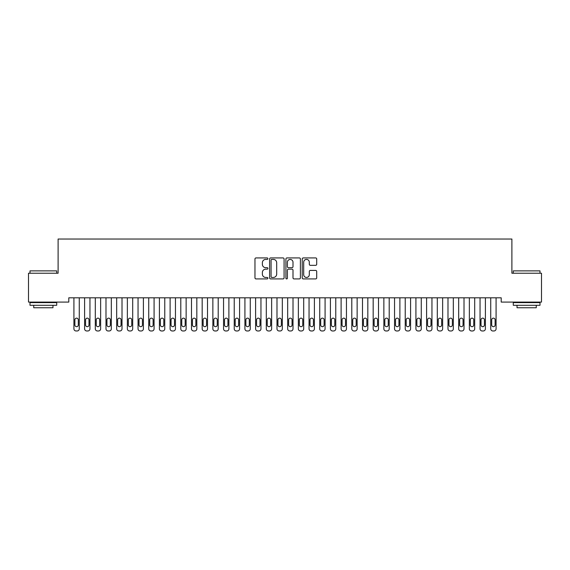 <?xml version="1.0" encoding="UTF-8"?>
<svg xmlns="http://www.w3.org/2000/svg" width="570" height="570" viewBox="0 0 570 570"><rect width="100%" height="100%" fill="white"/><g stroke="black" fill="none" stroke-linecap="round" stroke-linejoin="round"><path stroke-width="0.85" d="M267.9 258.666A0.734 0.734 0 0 0 267.166 257.932L256.023 257.932A1.047 1.047 0 0 0 254.968 258.98L254.968 277.868A1.047 1.047 0 0 0 256.023 278.915L267.166 278.915A0.734 0.734 0 0 0 267.9 278.181A0.734 0.734 0 0 0 267.166 277.447L265.727 277.447A3.356 3.356 0 0 1 262.364 274.092L262.364 272.517A3.356 3.356 0 0 1 265.727 269.161L267.166 269.161A0.734 0.734 0 0 0 267.9 268.42A0.734 0.734 0 0 0 267.166 267.686L265.727 267.686A3.356 3.356 0 0 1 262.364 264.33L262.364 262.756A3.356 3.356 0 0 1 265.727 259.4L267.166 259.4A0.734 0.734 0 0 0 267.9 258.666M315.659 265.328A1.047 1.047 0 0 0 316.706 264.281L316.706 258.98A1.047 1.047 0 0 0 315.659 257.932L303.283 257.932A1.047 1.047 0 0 0 302.228 258.98L302.228 277.868A1.047 1.047 0 0 0 303.283 278.915L315.659 278.915A1.047 1.047 0 0 0 316.706 277.868L316.706 271.463A1.047 1.047 0 0 0 315.659 270.415L310.358 270.415A1.047 1.047 0 0 0 309.31 271.463L309.31 274.64A2.807 2.807 0 0 1 306.503 277.447A2.807 2.807 0 0 1 303.696 274.64L303.696 262.207A2.807 2.807 0 0 1 306.503 259.4A2.807 2.807 0 0 1 309.31 262.207L309.31 264.281A1.047 1.047 0 0 0 310.358 265.328L315.659 265.328M501.208 297.811L68.792 297.811L68.792 302.086L28.5 302.086L28.5 273.23L58.104 273.23L58.104 239.03L511.896 239.03L511.896 273.23L541.5 273.23L541.5 302.086L501.208 302.086L501.208 297.811M284.081 258.98A1.047 1.047 0 0 0 283.034 257.932L270.657 257.932A1.047 1.047 0 0 0 269.603 258.98L269.603 277.868A1.047 1.047 0 0 0 270.657 278.915L283.034 278.915A1.047 1.047 0 0 0 284.081 277.868L284.081 258.98M286.966 257.932L299.343 257.932A1.047 1.047 0 0 1 300.397 258.98L300.397 277.868A1.047 1.047 0 0 1 299.343 278.915L294.049 278.915A1.047 1.047 0 0 1 293.001 277.868L293.001 270.209A1.047 1.047 0 0 0 291.947 269.161L288.434 269.161A1.047 1.047 0 0 0 287.387 270.209L287.387 278.181A0.734 0.734 0 0 1 286.653 278.915A0.734 0.734 0 0 1 285.919 278.181L285.919 258.98A1.047 1.047 0 0 1 286.966 257.932M271.812 259.4A0.734 0.734 0 0 0 271.071 260.134L271.071 276.714A0.734 0.734 0 0 0 271.812 277.447L273.329 277.447A3.356 3.356 0 0 0 276.685 274.092L276.685 262.756A3.356 3.356 0 0 0 273.329 259.4L271.812 259.4M293.001 262.257A2.807 2.807 0 0 0 290.194 259.457A2.807 2.807 0 0 0 287.387 262.257L287.387 266.639A1.047 1.047 0 0 0 288.434 267.686L291.947 267.686A1.047 1.047 0 0 0 293.001 266.639L293.001 262.257M79.266 297.811L79.266 328.833A2.138 2.138 0 0 1 77.128 330.971L76.059 330.963A2.138 2.138 0 0 1 73.922 328.826L73.922 297.811M78.304 324.978L78.304 319.848A1.71 1.71 0 0 0 76.594 318.138A1.71 1.71 0 0 0 74.884 319.848L74.884 324.978A1.71 1.71 0 0 0 76.594 326.688A1.71 1.71 0 0 0 78.304 324.978M89.953 297.811L89.953 328.833A2.138 2.138 0 0 1 87.816 330.971L86.747 330.971A2.138 2.138 0 0 1 84.609 328.833L84.609 297.811M88.991 324.978L88.991 319.848A1.71 1.71 0 0 0 87.281 318.138A1.71 1.71 0 0 0 85.571 319.848L85.571 324.978A1.71 1.71 0 0 0 87.281 326.688A1.71 1.71 0 0 0 88.991 324.978M100.641 297.811L100.641 328.833A2.138 2.138 0 0 1 98.503 330.971L97.434 330.971A2.138 2.138 0 0 1 95.297 328.833L95.297 297.811M99.679 324.978L99.679 319.848A1.71 1.71 0 0 0 97.969 318.138A1.71 1.71 0 0 0 96.259 319.848L96.259 324.978A1.71 1.71 0 0 0 97.969 326.688A1.71 1.71 0 0 0 99.679 324.978M29.996 270.878L56.715 270.878L29.996 270.878L29.996 273.23M56.715 305.292L29.996 305.292L29.996 302.62L56.715 302.62L56.715 305.292M52.974 305.292L52.974 307.75L33.737 307.75L33.737 305.292M513.285 270.878L540.004 270.878L513.285 270.878L513.285 273.23M540.004 305.292L513.285 305.292L513.285 302.62L540.004 302.62L540.004 305.292M536.263 305.292L536.263 307.75L517.026 307.75L517.026 305.292M111.328 297.811L111.328 328.833A2.138 2.138 0 0 1 109.191 330.971L108.122 330.971A2.138 2.138 0 0 1 105.984 328.833L105.984 297.811M110.366 324.978L110.366 319.848A1.71 1.71 0 0 0 108.656 318.138A1.71 1.71 0 0 0 106.946 319.848L106.946 324.978A1.71 1.71 0 0 0 108.656 326.688A1.71 1.71 0 0 0 110.366 324.978M122.016 297.811L122.016 328.833A2.138 2.138 0 0 1 119.878 330.971L118.809 330.971A2.138 2.138 0 0 1 116.672 328.833L116.672 297.811M121.054 324.978L121.054 319.848A1.71 1.71 0 0 0 119.344 318.138A1.71 1.71 0 0 0 117.634 319.848L117.634 324.978A1.71 1.71 0 0 0 119.344 326.688A1.71 1.71 0 0 0 121.054 324.978M132.703 297.811L132.703 328.833A2.138 2.138 0 0 1 130.566 330.971L129.497 330.971A2.138 2.138 0 0 1 127.359 328.833L127.359 297.811M131.741 324.978L131.741 319.848A1.71 1.71 0 0 0 130.031 318.138A1.71 1.71 0 0 0 128.321 319.848L128.321 324.978A1.71 1.71 0 0 0 130.031 326.688A1.71 1.71 0 0 0 131.741 324.978M143.391 297.811L143.391 328.833A2.138 2.138 0 0 1 141.253 330.971L140.184 330.971A2.138 2.138 0 0 1 138.047 328.833L138.047 297.811M142.429 324.978L142.429 319.848A1.71 1.71 0 0 0 140.719 318.138A1.71 1.71 0 0 0 139.009 319.848L139.009 324.978A1.71 1.71 0 0 0 140.719 326.688A1.71 1.71 0 0 0 142.429 324.978M154.078 297.811L154.078 328.833A2.138 2.138 0 0 1 151.941 330.971L150.872 330.971A2.138 2.138 0 0 1 148.734 328.833L148.734 297.811M153.116 324.978L153.116 319.848A1.71 1.71 0 0 0 151.406 318.138A1.71 1.71 0 0 0 149.696 319.848L149.696 324.978A1.71 1.71 0 0 0 151.406 326.688A1.71 1.71 0 0 0 153.116 324.978M164.766 297.811L164.766 328.833A2.138 2.138 0 0 1 162.628 330.971L161.559 330.971A2.138 2.138 0 0 1 159.422 328.833L159.422 297.811M163.804 324.978L163.804 319.848A1.71 1.71 0 0 0 162.094 318.138A1.71 1.71 0 0 0 160.384 319.848L160.384 324.978A1.71 1.71 0 0 0 162.094 326.688A1.71 1.71 0 0 0 163.804 324.978M175.453 297.811L175.453 328.833A2.138 2.138 0 0 1 173.316 330.971L172.247 330.971A2.138 2.138 0 0 1 170.109 328.833L170.109 297.811M174.491 324.978L174.491 319.848A1.71 1.71 0 0 0 172.781 318.138A1.71 1.71 0 0 0 171.071 319.848L171.071 324.978A1.71 1.71 0 0 0 172.781 326.688A1.71 1.71 0 0 0 174.491 324.978M186.141 297.811L186.141 328.833A2.138 2.138 0 0 1 184.003 330.971L182.934 330.971A2.138 2.138 0 0 1 180.797 328.833L180.797 297.811M185.179 324.978L185.179 319.848A1.71 1.71 0 0 0 183.469 318.138A1.71 1.71 0 0 0 181.759 319.848L181.759 324.978A1.71 1.71 0 0 0 183.469 326.688A1.71 1.71 0 0 0 185.179 324.978M196.828 297.811L196.828 328.833A2.138 2.138 0 0 1 194.691 330.971L193.622 330.971A2.138 2.138 0 0 1 191.484 328.833L191.484 297.811M195.866 324.978L195.866 319.848A1.71 1.71 0 0 0 194.156 318.138A1.71 1.71 0 0 0 192.446 319.848L192.446 324.978A1.71 1.71 0 0 0 194.156 326.688A1.71 1.71 0 0 0 195.866 324.978M207.516 297.811L207.516 328.833A2.138 2.138 0 0 1 205.378 330.971L204.309 330.971A2.138 2.138 0 0 1 202.172 328.833L202.172 297.811M206.554 324.978L206.554 319.848A1.71 1.71 0 0 0 204.844 318.138A1.71 1.71 0 0 0 203.134 319.848L203.134 324.978A1.71 1.71 0 0 0 204.844 326.688A1.71 1.71 0 0 0 206.554 324.978M218.203 297.811L218.203 328.833A2.138 2.138 0 0 1 216.066 330.971L214.997 330.971A2.138 2.138 0 0 1 212.859 328.833L212.859 297.811M217.241 324.978L217.241 319.848A1.71 1.71 0 0 0 215.531 318.138A1.71 1.71 0 0 0 213.821 319.848L213.821 324.978A1.71 1.71 0 0 0 215.531 326.688A1.71 1.71 0 0 0 217.241 324.978M228.891 297.811L228.891 328.833A2.138 2.138 0 0 1 226.753 330.971L225.684 330.971A2.138 2.138 0 0 1 223.547 328.833L223.547 297.811M227.929 324.978L227.929 319.848A1.71 1.71 0 0 0 226.219 318.138A1.71 1.71 0 0 0 224.509 319.848L224.509 324.978A1.71 1.71 0 0 0 226.219 326.688A1.71 1.71 0 0 0 227.929 324.978M239.578 297.811L239.578 328.833A2.138 2.138 0 0 1 237.441 330.971L236.372 330.971A2.138 2.138 0 0 1 234.234 328.833L234.234 297.811M238.616 324.978L238.616 319.848A1.71 1.71 0 0 0 236.906 318.138A1.71 1.71 0 0 0 235.196 319.848L235.196 324.978A1.71 1.71 0 0 0 236.906 326.688A1.71 1.71 0 0 0 238.616 324.978M250.266 297.811L250.266 328.833A2.138 2.138 0 0 1 248.128 330.971L247.059 330.971A2.138 2.138 0 0 1 244.922 328.833L244.922 297.811M249.304 324.978L249.304 319.848A1.71 1.71 0 0 0 247.594 318.138A1.71 1.71 0 0 0 245.884 319.848L245.884 324.978A1.71 1.71 0 0 0 247.594 326.688A1.71 1.71 0 0 0 249.304 324.978M260.953 297.811L260.953 328.833A2.138 2.138 0 0 1 258.816 330.971L257.747 330.971A2.138 2.138 0 0 1 255.609 328.833L255.609 297.811M259.991 324.978L259.991 319.848A1.71 1.71 0 0 0 258.281 318.138A1.71 1.71 0 0 0 256.571 319.848L256.571 324.978A1.71 1.71 0 0 0 258.281 326.688A1.71 1.71 0 0 0 259.991 324.978M271.641 297.811L271.641 328.833A2.138 2.138 0 0 1 269.503 330.971L268.434 330.971A2.138 2.138 0 0 1 266.297 328.833L266.297 297.811M270.679 324.978L270.679 319.848A1.71 1.71 0 0 0 268.969 318.138A1.71 1.71 0 0 0 267.259 319.848L267.259 324.978A1.71 1.71 0 0 0 268.969 326.688A1.71 1.71 0 0 0 270.679 324.978M282.328 297.811L282.328 328.833A2.138 2.138 0 0 1 280.191 330.971L279.122 330.971A2.138 2.138 0 0 1 276.984 328.833L276.984 297.811M281.366 324.978L281.366 319.848A1.71 1.71 0 0 0 279.656 318.138A1.71 1.71 0 0 0 277.946 319.848L277.946 324.978A1.71 1.71 0 0 0 279.656 326.688A1.71 1.71 0 0 0 281.366 324.978M293.016 297.811L293.016 328.833A2.138 2.138 0 0 1 290.878 330.971L289.809 330.971A2.138 2.138 0 0 1 287.672 328.833L287.672 297.811M292.054 324.978L292.054 319.848A1.71 1.71 0 0 0 290.344 318.138A1.71 1.71 0 0 0 288.634 319.848L288.634 324.978A1.71 1.71 0 0 0 290.344 326.688A1.71 1.71 0 0 0 292.054 324.978M303.703 297.811L303.703 328.833A2.138 2.138 0 0 1 301.566 330.971L300.497 330.971A2.138 2.138 0 0 1 298.359 328.833L298.359 297.811M302.741 324.978L302.741 319.848A1.71 1.71 0 0 0 301.031 318.138A1.71 1.71 0 0 0 299.321 319.848L299.321 324.978A1.71 1.71 0 0 0 301.031 326.688A1.71 1.71 0 0 0 302.741 324.978M314.391 297.811L314.391 328.833A2.138 2.138 0 0 1 312.253 330.971L311.184 330.971A2.138 2.138 0 0 1 309.047 328.833L309.047 297.811M313.429 324.978L313.429 319.848A1.71 1.71 0 0 0 311.719 318.138A1.71 1.71 0 0 0 310.009 319.848L310.009 324.978A1.71 1.71 0 0 0 311.719 326.688A1.71 1.71 0 0 0 313.429 324.978M325.078 297.811L325.078 328.833A2.138 2.138 0 0 1 322.941 330.971L321.872 330.971A2.138 2.138 0 0 1 319.734 328.833L319.734 297.811M324.116 324.978L324.116 319.848A1.71 1.71 0 0 0 322.406 318.138A1.71 1.71 0 0 0 320.696 319.848L320.696 324.978A1.71 1.71 0 0 0 322.406 326.688A1.71 1.71 0 0 0 324.116 324.978M335.766 297.811L335.766 328.833A2.138 2.138 0 0 1 333.628 330.971L332.559 330.971A2.138 2.138 0 0 1 330.422 328.833L330.422 297.811M334.804 324.978L334.804 319.848A1.71 1.71 0 0 0 333.094 318.138A1.71 1.71 0 0 0 331.384 319.848L331.384 324.978A1.71 1.71 0 0 0 333.094 326.688A1.71 1.71 0 0 0 334.804 324.978M346.453 297.811L346.453 328.833A2.138 2.138 0 0 1 344.316 330.971L343.247 330.971A2.138 2.138 0 0 1 341.109 328.833L341.109 297.811M345.491 324.978L345.491 319.848A1.71 1.71 0 0 0 343.781 318.138A1.71 1.71 0 0 0 342.071 319.848L342.071 324.978A1.71 1.71 0 0 0 343.781 326.688A1.71 1.71 0 0 0 345.491 324.978M357.141 297.811L357.141 328.833A2.138 2.138 0 0 1 355.003 330.971L353.934 330.971A2.138 2.138 0 0 1 351.797 328.833L351.797 297.811M356.179 324.978L356.179 319.848A1.71 1.71 0 0 0 354.469 318.138A1.71 1.71 0 0 0 352.759 319.848L352.759 324.978A1.71 1.71 0 0 0 354.469 326.688A1.71 1.71 0 0 0 356.179 324.978M367.828 297.811L367.828 328.833A2.138 2.138 0 0 1 365.691 330.971L364.622 330.971A2.138 2.138 0 0 1 362.484 328.833L362.484 297.811M366.866 324.978L366.866 319.848A1.71 1.71 0 0 0 365.156 318.138A1.71 1.71 0 0 0 363.446 319.848L363.446 324.978A1.71 1.71 0 0 0 365.156 326.688A1.71 1.71 0 0 0 366.866 324.978M378.516 297.811L378.516 328.833A2.138 2.138 0 0 1 376.378 330.971L375.309 330.971A2.138 2.138 0 0 1 373.172 328.833L373.172 297.811M377.554 324.978L377.554 319.848A1.71 1.71 0 0 0 375.844 318.138A1.71 1.71 0 0 0 374.134 319.848L374.134 324.978A1.71 1.71 0 0 0 375.844 326.688A1.71 1.71 0 0 0 377.554 324.978M389.203 297.811L389.203 328.833A2.138 2.138 0 0 1 387.066 330.971L385.997 330.971A2.138 2.138 0 0 1 383.859 328.833L383.859 297.811M388.241 324.978L388.241 319.848A1.71 1.71 0 0 0 386.531 318.138A1.71 1.71 0 0 0 384.821 319.848L384.821 324.978A1.71 1.71 0 0 0 386.531 326.688A1.71 1.71 0 0 0 388.241 324.978M399.891 297.811L399.891 328.833A2.138 2.138 0 0 1 397.753 330.971L396.684 330.971A2.138 2.138 0 0 1 394.547 328.833L394.547 297.811M398.929 324.978L398.929 319.848A1.71 1.71 0 0 0 397.219 318.138A1.71 1.71 0 0 0 395.509 319.848L395.509 324.978A1.71 1.71 0 0 0 397.219 326.688A1.71 1.71 0 0 0 398.929 324.978M410.578 297.811L410.578 328.833A2.138 2.138 0 0 1 408.441 330.971L407.372 330.971A2.138 2.138 0 0 1 405.234 328.833L405.234 297.811M409.616 324.978L409.616 319.848A1.71 1.71 0 0 0 407.906 318.138A1.71 1.71 0 0 0 406.196 319.848L406.196 324.978A1.71 1.71 0 0 0 407.906 326.688A1.71 1.71 0 0 0 409.616 324.978M421.266 297.811L421.266 328.833A2.138 2.138 0 0 1 419.128 330.971L418.059 330.971A2.138 2.138 0 0 1 415.922 328.833L415.922 297.811M420.304 324.978L420.304 319.848A1.71 1.71 0 0 0 418.594 318.138A1.71 1.71 0 0 0 416.884 319.848L416.884 324.978A1.71 1.71 0 0 0 418.594 326.688A1.71 1.71 0 0 0 420.304 324.978M431.953 297.811L431.953 328.833A2.138 2.138 0 0 1 429.816 330.971L428.747 330.971A2.138 2.138 0 0 1 426.609 328.833L426.609 297.811M430.991 324.978L430.991 319.848A1.71 1.71 0 0 0 429.281 318.138A1.71 1.71 0 0 0 427.571 319.848L427.571 324.978A1.71 1.71 0 0 0 429.281 326.688A1.71 1.71 0 0 0 430.991 324.978M442.641 297.811L442.641 328.833A2.138 2.138 0 0 1 440.503 330.971L439.434 330.971A2.138 2.138 0 0 1 437.297 328.833L437.297 297.811M441.679 324.978L441.679 319.848A1.71 1.71 0 0 0 439.969 318.138A1.71 1.71 0 0 0 438.259 319.848L438.259 324.978A1.71 1.71 0 0 0 439.969 326.688A1.71 1.71 0 0 0 441.679 324.978M453.328 297.811L453.328 328.833A2.138 2.138 0 0 1 451.191 330.971L450.122 330.971A2.138 2.138 0 0 1 447.984 328.833L447.984 297.811M452.366 324.978L452.366 319.848A1.71 1.71 0 0 0 450.656 318.138A1.71 1.71 0 0 0 448.946 319.848L448.946 324.978A1.71 1.71 0 0 0 450.656 326.688A1.71 1.71 0 0 0 452.366 324.978M464.016 297.811L464.016 328.833A2.138 2.138 0 0 1 461.878 330.971L460.809 330.971A2.138 2.138 0 0 1 458.672 328.833L458.672 297.811M463.054 324.978L463.054 319.848A1.71 1.71 0 0 0 461.344 318.138A1.71 1.71 0 0 0 459.634 319.848L459.634 324.978A1.71 1.71 0 0 0 461.344 326.688A1.71 1.71 0 0 0 463.054 324.978M474.703 297.811L474.703 328.833A2.138 2.138 0 0 1 472.566 330.971L471.497 330.971A2.138 2.138 0 0 1 469.359 328.833L469.359 297.811M473.741 324.978L473.741 319.848A1.71 1.71 0 0 0 472.031 318.138A1.71 1.71 0 0 0 470.321 319.848L470.321 324.978A1.71 1.71 0 0 0 472.031 326.688A1.71 1.71 0 0 0 473.741 324.978M485.391 297.811L485.391 328.833A2.138 2.138 0 0 1 483.253 330.971L482.184 330.971A2.138 2.138 0 0 1 480.047 328.833L480.047 297.811M484.429 324.978L484.429 319.848A1.71 1.71 0 0 0 482.719 318.138A1.71 1.71 0 0 0 481.009 319.848L481.009 324.978A1.71 1.71 0 0 0 482.719 326.688A1.71 1.71 0 0 0 484.429 324.978M496.078 297.811L496.078 328.833A2.138 2.138 0 0 1 493.941 330.971L492.872 330.971A2.138 2.138 0 0 1 490.734 328.833L490.734 297.811M495.116 324.978L495.116 319.848A1.71 1.71 0 0 0 493.406 318.138A1.71 1.71 0 0 0 491.696 319.848L491.696 324.978A1.71 1.71 0 0 0 493.406 326.688A1.71 1.71 0 0 0 495.116 324.978M56.715 273.23L56.715 270.878M50.623 302.62L50.623 302.086M36.088 302.62L36.088 302.086M540.004 273.23L540.004 270.878M533.912 302.62L533.912 302.086M519.377 302.62L519.377 302.086"/></g></svg>
